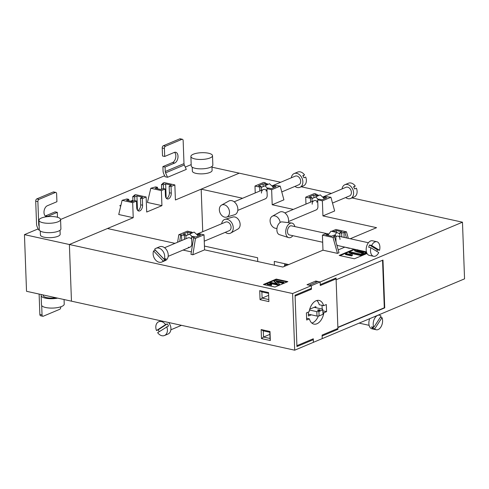 <?xml version="1.0" encoding="UTF-8"?>
<svg xmlns="http://www.w3.org/2000/svg" width="489" height="489" viewBox="0 0 489 489"><rect width="100%" height="100%" fill="white"/><g stroke="black" fill="none" stroke-linecap="round" stroke-linejoin="round"><path stroke-width="0.73" d="M316.071 300.766A12.121 7.341 102.4 0 0 309.121 311.774L306.407 312.911L306.664 319.995L309.378 318.859A12.121 7.341 102.4 0 0 313.895 324.109A12.121 7.341 102.4 0 0 323.871 312.771L326.579 311.627L326.322 304.549L323.608 305.686A12.121 7.341 102.4 0 0 319.097 300.435A12.121 7.341 102.4 0 0 316.071 300.766M310.081 288.901L311.487 289.207L295.087 296.096L296.902 345.668L313.302 338.779L313.431 342.318L322.22 338.626L322.086 335.087L337.905 328.449L336.084 278.877L334.678 278.565M315.845 282.391L315.79 281.022L320.142 281.976L462.472 222.195L464.55 278.846L322.22 338.626L322.123 335.974L337.936 329.329L337.868 327.563L384.727 307.881L382.979 260.081L336.12 279.763L336.053 277.99L320.24 284.635L320.142 281.976L311.352 285.668L309.182 285.191L317.966 281.499L320.142 281.976L320.271 285.521L336.084 278.877M308.308 312.116L308.449 316.016L311.291 314.824M308.4 314.647L309.115 314.348M315.876 307.691L315.839 306.621L309.72 309.189M174.989 243.351L107.458 228.522L69.383 244.512L24.45 234.641L26.528 291.297L294.69 350.191L292.611 293.541L311.352 285.668L311.487 289.207M316.799 300.515A12.121 7.341 102.4 0 1 319.262 304.733L323.608 305.686M311.841 323.076A12.121 7.341 102.4 0 0 318.363 315.98M322.172 309.079L322.037 305.344M309.378 318.859L306.603 318.247M323.003 312.581L323.871 312.771M322.942 310.833L326.579 311.627M191.657 239.035A4.664 3.411 -112.8 0 0 189.561 237.795A4.664 3.411 -112.8 0 0 187.917 237.923L164.555 247.734M237.782 210.398L265.362 198.815A4.664 3.411 -112.8 0 0 267.183 195.313L266.939 188.675L268.461 188.033L271.285 188.656L275.973 186.688L273.149 186.064L273.186 187.085L273.773 187.611M261.456 193.082A4.664 3.411 67.2 0 1 263.278 189.579A4.664 3.411 67.2 0 1 264.916 189.451A4.664 3.411 67.2 0 1 267.012 190.692M288.516 221.541L316.096 209.958A4.664 3.411 -112.8 0 0 317.917 206.456L317.673 199.818L319.195 199.176L322.019 199.799L326.707 197.831L323.877 197.208L323.92 198.228L324.507 198.754M312.19 204.225A4.664 3.411 67.2 0 1 314.005 200.722A4.664 3.411 67.2 0 1 315.649 200.594A4.664 3.411 67.2 0 1 317.746 201.835M366.414 251.853L337.966 245.606A4.664 2.824 -77.6 0 1 336.744 244.72M340.008 239.408A4.664 2.824 102.4 0 0 338.082 236.083A4.664 2.824 102.4 0 0 336.921 236.211A4.664 2.824 102.4 0 0 335.845 236.988M319.574 309.892A1.21 0.379 -2.1 0 0 318.284 309.885A1.21 0.379 -2.1 0 0 317.599 310.258A1.21 0.379 -2.1 0 0 318.052 310.533A1.21 0.379 -2.1 0 0 319.341 310.533A1.21 0.379 -2.1 0 0 320.02 310.167A1.21 0.379 -2.1 0 0 319.574 309.892M257.746 261.529L257.605 257.746L204.439 246.071M294.69 350.191L313.431 342.318L313.333 339.666L311.933 339.354M288.718 264.58L274.28 261.407L274.415 265.191M354.128 249.158L339.183 255.435L354.403 258.779L367.019 253.479M274.971 287.043L287.856 281.633L276.261 279.085L263.375 284.494L274.971 287.043M292.611 293.541L69.383 244.512L71.461 301.163L69.383 244.512L133.228 217.697L132.678 202.648L122.097 200.325L118.735 214.512L133.228 217.697M315.79 281.022L307.006 284.714L311.352 285.668L311.45 288.327L295.05 295.215L296.933 346.554L313.333 339.666M462.472 222.195L351.97 197.923M331.42 193.412L301.236 186.78M280.686 182.269L239.243 173.167L201.175 189.157L242.611 198.259M271.646 189.708L280.203 186.12L283.913 199.836L272.202 204.757L271.646 189.708L266.939 188.675M293.345 209.402L272.202 204.757M322.379 200.851L330.931 197.263L334.647 210.979L322.936 215.9L322.379 200.851L317.673 199.818M350.21 238.748L376.567 227.678L322.936 215.9M349.348 248.106L349.782 248.204M349.415 248.357L344.482 247.037M338.199 249.916L344.488 247.275M337.465 253.375L338.993 252.734L334.525 236.829L333.003 237.465L337.465 253.375L322.972 250.191L322.422 235.142L326.23 233.546L328.113 233.956L327.856 235.362M204.573 249.848L204.023 234.806L199.31 233.766L197.788 234.408L200.618 235.032L195.93 237L193.106 236.376L191.584 237.018L194.408 237.636L193.589 237.984L190.979 254.359L192.862 254.769L204.573 249.848L282.85 267.043L322.972 250.191M183.063 250.075L191.37 251.896M202.733 231.7L201.175 189.157M187.813 234.848L187.715 232.196L183.033 234.164L185.857 234.787L184.335 235.423L178.803 234.732L187.354 231.144L192.067 232.177L190.545 232.819L190.569 233.559M192.091 232.923L192.067 232.177M305.967 204.102L305.711 197.189L310.423 198.228L310.57 202.165M255.234 192.959L254.977 186.046L259.69 187.085L259.836 191.022M344.128 237.416L343.938 232.226L344.953 232.446L346.475 231.81L335.894 229.482L332.086 231.083L332.098 231.431M287.031 281.976L276.279 279.616L264.219 284.684M276.279 279.616L276.261 279.085M354.971 249.341L340.026 255.625M268.895 301.591L260.05 299.647L259.72 290.619L268.565 292.563L268.895 301.591L268.565 292.563M261.481 338.596L261.15 329.568L269.995 331.511L270.325 340.54L261.481 338.596L263.528 337.043L270.05 338.474L270.325 340.54M260.05 299.647L262.098 298.094L268.62 299.525M268.394 293.327L261.872 291.896L259.72 290.619M261.872 291.896L262.098 298.094L268.473 295.417M261.15 329.568L263.296 330.845L263.528 337.043L269.897 334.366M270.05 338.474L269.824 332.275L263.296 330.845M269.824 332.275L269.995 331.511M336.53 329.024L337.936 329.329M337.862 327.288L384.293 307.783L382.551 260.258M384.293 307.783L384.727 307.881M271.487 285.338L267.141 284.378L267.122 283.852L271.468 284.806L271.487 285.338L271.646 284.036L271.132 283.926L270.961 284.402L267.122 283.852M271.468 284.806L271.646 284.036L271.646 284.592M283.926 282.355L275.234 280.441L274.023 280.949L277.507 283.883L270.637 282.373L269.641 282.789L278.339 284.702L279.537 284.195L276.047 281.254L282.935 282.77L283.926 282.355L283.95 282.887L282.954 283.302L276.896 281.97M279.537 284.195L279.561 284.726L278.363 285.234L269.665 283.32L269.641 282.789M276.676 283.699L274.042 281.481L274.023 280.949M351.554 255.881L345.466 254.543L345.442 254.011L351.53 255.35L351.554 255.881L352.312 255.558L352.117 254.103L350.943 253.846L350.723 254.567L346.389 253.614L345.442 254.011M351.53 255.35L352.294 255.032L352.117 254.103L351.988 254.812M366.42 252.617L366.438 253.149L360.79 255.521L349.195 252.978L349.177 252.446L360.772 254.989L366.42 252.617L358.248 250.826C356.915 250.643 356.463 250.356 356.903 249.958L357.6 249.763M362.936 253.229L357.82 252.104L354.604 250.924L354.586 250.392L363.761 252.88L360.754 254.139L350.497 251.89L349.177 252.446M357.606 249.922L357.624 250.289L356.579 250.234M271.132 283.926L270.961 284.402M282.935 282.77L282.954 283.302M278.339 284.702L278.363 285.234M350.943 253.846L350.723 254.567M360.772 254.989L360.79 255.521M355.913 249.549L354.586 250.392M319.085 315.937L316.988 316.071L316.823 311.646L318.92 311.511L319.085 315.937L323.064 314.262L322.679 309.189L314.176 307.318M316.988 316.071L308.388 314.183M316.823 311.646L309.482 310.038M322.905 309.837L318.92 311.511M336.035 242.208L335.796 235.643L333.908 235.233L331.628 236.193L325.827 234.916L328.113 233.956M336.322 232.361L336.255 230.539L342.049 231.81L339.769 232.77L341.652 233.186L341.787 236.902M332.086 231.083L333.969 231.499L336.255 230.539M333.969 231.499L333.981 231.847M339.904 236.487L339.769 232.77M322.422 235.142L333.003 237.465M335.796 235.643L333.51 236.603L334.525 236.829M344.953 232.446L346.493 237.935M343.938 232.226L341.652 233.186M346.475 231.81L348.302 238.332M339.806 233.791L336.78 232.464L334.598 235.38M336.78 232.464L330.986 231.187L328.15 234.977M310.423 198.228L311.945 197.587L309.121 196.963L313.804 194.995L316.634 195.618L318.156 194.977L318.18 195.722M311.945 197.587L312.092 201.529M316.658 196.364L316.634 195.618M313.901 197.648L313.804 194.995M330.931 197.263L325.405 196.572L323.877 197.208M318.156 194.977L315.326 194.359L316.151 194.011L316.297 194.573M316.151 194.011L314.262 193.601L305.711 197.189M316.878 202.257A4.664 3.411 67.2 0 1 316.951 201.168M311.982 198.601L320.197 194.873L323.92 198.228M315.515 196.841L318.449 199.488M259.69 187.085L261.212 186.443L258.388 185.82L263.07 183.852L265.9 184.475L267.422 183.833L267.446 184.579M261.212 186.443L261.358 190.386M265.924 185.221L265.9 184.475M263.168 186.505L263.07 183.852M280.203 186.12L274.671 185.429L273.149 186.064M267.422 183.833L264.598 183.216L265.417 182.868L265.564 183.43M265.417 182.868L263.528 182.458L254.977 186.046M266.144 191.113A4.664 3.411 67.2 0 1 266.218 190.025M261.248 187.458L269.463 183.73L273.186 187.085M264.781 185.698L267.715 188.344M187.715 232.196L190.545 232.819M197.788 234.408L197.825 235.423L194.109 232.073L185.893 235.802L186.003 238.724M198.412 235.955L197.825 235.423M185.857 234.787L185.893 235.802M181.719 240.527L181.505 234.806M180.685 235.148L179.695 241.377M193.589 237.984L195.472 238.394L192.862 254.769M204.023 234.806L195.472 238.394M178.803 234.732L177.605 242.251M184.475 239.365L184.335 235.423M191.584 237.018L191.822 243.656A4.664 3.411 67.2 0 1 190.007 247.159A4.664 3.411 67.2 0 1 188.363 247.287M192.36 236.688L189.426 234.042M284.415 266.389L284.836 263.73M137.776 210.533A4.664 2.824 102.4 0 0 137.935 210.472A4.664 2.824 102.4 0 0 140.704 204.812L140.459 198.173L142.739 197.214L136.944 195.942L134.658 196.902L132.776 196.486L135.062 195.527L134.047 195.307L133.876 196.028M132.678 202.648L136.486 201.046L136.731 207.684A4.664 2.824 102.4 0 0 138.656 211.01A4.664 2.824 102.4 0 0 139.817 210.881A4.664 2.824 102.4 0 0 142.586 205.227L142.342 198.589L140.459 198.173M166.474 198.473A4.664 2.824 102.4 0 0 166.633 198.412A4.664 2.824 102.4 0 0 169.402 192.758L169.157 186.12L171.443 185.16L165.643 183.888L163.363 184.848L161.474 184.432L163.76 183.473L162.745 183.247L162.574 183.968M157.556 188.778L157.501 187.305L155.618 186.89L150.795 188.271L147.433 202.458L161.932 205.643L161.376 190.594L165.184 188.992L165.429 195.631A4.664 2.824 102.4 0 0 167.36 198.956A4.664 2.824 102.4 0 0 168.522 198.827A4.664 2.824 102.4 0 0 171.284 193.173L171.04 186.535L169.157 186.12M41.528 294.592A11.375 3.551 -2.1 0 0 41.149 295.552L41.498 304.934A11.375 3.551 -2.1 0 0 45.715 307.52A11.375 3.551 -2.1 0 0 57.818 307.55A11.375 3.551 -2.1 0 0 64.23 304.103L64.065 299.537M41.149 295.552A11.375 3.551 -2.1 0 0 45.373 298.137A11.375 3.551 -2.1 0 0 57.665 298.131M43.179 294.953L43.203 295.478A9.322 2.91 -2.1 0 0 46.663 297.593A9.322 2.91 -2.1 0 0 55.88 297.74M40.275 231.01L40.422 234.952A9.884 3.087 -2.1 0 0 44.089 237.196A9.884 3.087 -2.1 0 0 54.609 237.226A9.884 3.087 -2.1 0 0 60.178 234.225L60.031 230.288M38.949 220.288L39.297 229.671A10.819 3.38 -2.1 0 0 43.307 232.128A10.819 3.38 -2.1 0 0 54.817 232.165A10.819 3.38 -2.1 0 0 60.911 228.883L60.569 219.5A10.819 3.38 -2.1 0 0 56.553 217.043A10.819 3.38 -2.1 0 0 45.043 217.006A10.819 3.38 -2.1 0 0 38.949 220.288A10.819 3.38 -2.1 0 0 42.965 222.746A10.819 3.38 -2.1 0 0 54.475 222.782A10.819 3.38 -2.1 0 0 60.569 219.5M192.214 167.189L192.36 171.132A9.884 3.087 -2.1 0 0 196.028 173.375A9.884 3.087 -2.1 0 0 206.541 173.406A9.884 3.087 -2.1 0 0 212.11 170.404L211.969 166.468M212.507 155.679L212.849 165.062A10.819 3.38 177.9 0 1 206.755 168.344A10.819 3.38 177.9 0 1 195.245 168.314A10.819 3.38 177.9 0 1 191.23 165.857L190.887 156.474A10.819 3.38 177.9 0 1 196.981 153.191A10.819 3.38 177.9 0 1 208.491 153.222A10.819 3.38 177.9 0 1 212.507 155.679A10.819 3.38 177.9 0 1 206.413 158.962A10.819 3.38 177.9 0 1 194.903 158.931A10.819 3.38 177.9 0 1 190.887 156.474M39.377 230.056L38.552 229.873L37.207 226.878A5.593 4.095 -112.8 0 1 36.553 224.164L35.709 201.15A1.864 1.131 -77.6 0 1 36.816 198.889L38.992 199.365A1.864 1.131 102.4 0 0 37.885 201.627L35.709 201.15M120.93 205.246L119.744 205.741L120.759 205.967M132.88 200.227L130.545 201.205M165.068 176.731L167.556 177.275L165.569 172.862A2.8 2.048 67.2 0 1 165.245 171.505L165.086 167.073L162.91 166.596L163.069 171.022A5.593 4.095 -112.8 0 0 163.723 173.736L165.068 176.731M165.569 172.862L184.316 164.989L186.303 169.402L167.556 177.275M161.932 205.643L146.7 212.037L146.15 196.988L142.342 198.589M211.994 167.183L239.243 173.167L175.404 199.983L174.848 184.934L171.04 186.535M24.45 234.641L38.111 228.901M60.569 219.475L164.628 175.765M185.264 167.097L191.187 164.61M132.739 200.826L131.388 201.389M132.562 201.492L131.718 201.761M45.288 215.991A5.593 3.386 102.4 0 0 45.532 215.9L55.135 211.865L57.311 212.342L57.476 216.768L56.736 217.079M57.531 217.287A2.8 2.048 67.2 0 1 57.476 216.768M39.169 226.26L39.053 225.997A2.8 2.048 67.2 0 1 38.729 224.64L37.885 201.627M45.532 215.9L47.702 216.376A5.593 3.386 102.4 0 1 46.308 216.529A5.593 3.386 102.4 0 1 44.028 211.45A5.593 3.386 102.4 0 1 47.317 205.759L56.92 201.725L56.626 193.754A1.864 1.131 102.4 0 0 55.856 192.428A1.864 1.131 102.4 0 0 55.391 192.477L53.215 192L36.816 198.889M53.215 192A1.864 1.131 -77.6 0 1 53.686 191.951L55.856 192.428M55.391 192.477L38.992 199.365M47.702 216.376L57.311 212.342M184.316 164.989A2.8 2.048 67.2 0 1 183.992 163.632L183.149 140.612A1.864 1.131 -77.6 0 0 182.373 139.286L180.203 138.809A1.864 1.131 102.4 0 0 179.738 138.858L181.908 139.334A1.864 1.131 -77.6 0 1 182.373 139.286M163.332 145.746A1.864 1.131 102.4 0 0 162.226 148.008L162.519 155.979L164.695 156.456L164.402 148.485A1.864 1.131 -77.6 0 1 165.508 146.223L163.332 145.746L179.738 138.858M174.542 152.33A5.593 3.386 -77.6 0 1 175.667 157.794A5.593 3.386 -77.6 0 1 172.513 162.562L162.91 166.596M165.508 146.223L181.908 139.334M164.695 156.456L174.298 152.421A5.593 3.386 -77.6 0 1 175.698 152.268A5.593 3.386 -77.6 0 1 177.978 157.348A5.593 3.386 -77.6 0 1 174.689 163.039L165.086 167.073M41.699 305.552L42.042 314.928L39.866 314.451L39.12 294.06M41.29 294.537L41.308 294.916M39.866 314.451A1.864 1.131 102.4 0 0 40.636 315.784L42.812 316.261A1.864 1.131 -77.6 0 1 42.042 314.928M60.777 306.811L60.783 307.055A1.864 1.131 -77.6 0 1 59.676 309.323L43.276 316.212A1.864 1.131 -77.6 0 1 42.812 316.261M174.848 184.934L164.267 182.611L162.745 183.247M161.608 188.051L161.284 189.426M161.376 190.594L150.795 188.271M165.184 188.992L163.302 188.577L161.015 189.536L155.221 188.265L157.501 187.305M166.168 198.118L165.643 183.888M161.651 189.274L161.474 184.432M163.363 184.848L163.497 188.626M146.15 196.988L135.569 194.665L134.047 195.307M132.91 200.105L132.58 201.48M128.858 200.832L128.803 199.359L126.92 198.95L122.097 200.325M136.486 201.046L134.603 200.637L132.317 201.596L126.517 200.319L128.803 199.359M137.464 210.172L136.944 195.942M132.953 201.327L132.776 196.486M134.658 196.902L134.799 200.679M156.492 330.546L165.575 324.592A7.457 5.458 -112.8 0 0 158.717 321.756A7.457 5.458 -112.8 0 0 158.069 322.098A7.457 5.458 -112.8 0 0 156.492 330.546L158.253 329.812A7.457 5.458 -112.8 0 0 159.206 331.646M165.575 324.592L167.33 323.852A7.457 5.458 -112.8 0 1 168.479 325.974L157.641 332.673A7.457 5.458 -112.8 0 0 164.5 335.509L168.014 334.03A7.457 5.458 -112.8 0 0 168.662 333.687A7.457 5.458 -112.8 0 0 168.613 322.502M164.5 335.509A7.457 5.458 -112.8 0 0 165.148 335.161A7.457 5.458 -112.8 0 0 166.725 326.713M167.33 323.852L158.253 329.812M292.85 235.698A7.457 4.517 -77.6 0 1 290.668 237.471A7.457 4.517 -77.6 0 1 288.553 237.605L279.36 234.634A6.528 3.955 -77.6 0 1 276.945 228.577A6.528 3.955 -77.6 0 1 280.759 222.122A6.528 3.955 -77.6 0 1 282.159 221.902L291.75 223.057A7.457 4.517 -77.6 0 1 294.849 226.59M288.553 237.605A7.457 4.517 -77.6 0 1 285.784 230.686A7.457 4.517 -77.6 0 1 290.148 223.308A7.457 4.517 -77.6 0 1 291.75 223.057M378.737 252.556A7.457 4.517 -77.6 0 1 373.602 256.297A7.457 4.517 -77.6 0 1 372.728 255.943A7.457 4.517 -77.6 0 1 370.87 247.721L378.737 252.556M373.602 256.297L369.256 255.344A7.457 4.517 -77.6 0 1 368.382 254.989A7.457 4.517 -77.6 0 1 366.634 246.34A7.457 4.517 -77.6 0 1 372.459 240.771L376.805 241.725A7.457 4.517 -77.6 0 1 377.679 242.086A7.457 4.517 -77.6 0 1 379.543 250.301L377.367 249.824A7.457 4.517 -77.6 0 1 376.86 251.401M328.84 234.054L291.407 225.832A4.664 2.824 102.4 0 0 287.77 229.317A4.664 2.824 102.4 0 0 288.858 234.72A4.664 2.824 102.4 0 0 289.409 234.94L322.679 242.251M376.805 241.725A7.457 4.517 -77.6 0 0 371.671 245.472L369.501 244.995A7.457 4.517 -77.6 0 0 368.694 247.245L370.87 247.721M371.671 245.472L379.543 250.301M369.501 244.995L377.367 249.824M280.173 222.434A6.528 4.78 -112.8 0 0 274.934 215.9A6.528 4.78 -112.8 0 0 272.281 216.248A6.528 4.78 -112.8 0 0 270.35 222.733A6.528 4.78 -112.8 0 0 275.393 228.29A6.528 4.78 -112.8 0 0 276.976 228.326M288.278 222.642A7.457 5.458 -112.8 0 0 282.52 211.816A7.457 5.458 -112.8 0 0 279.482 212.22L272.281 216.248M345.668 197.538A7.457 5.458 -112.8 0 0 350.68 198.467L354.195 196.988A7.457 5.458 -112.8 0 0 354.849 196.645A7.457 5.458 -112.8 0 0 356.42 188.192L354.666 188.931A7.457 5.458 -112.8 0 0 353.516 186.81L355.271 186.071A7.457 5.458 -112.8 0 0 348.419 183.234L344.904 184.708A7.457 5.458 -112.8 0 0 344.256 185.056A7.457 5.458 -112.8 0 0 342.062 188.937M350.68 198.467A7.457 5.458 -112.8 0 0 351.334 198.118A7.457 5.458 -112.8 0 0 352.624 189.017A7.457 5.458 -112.8 0 0 344.904 184.708M322.654 197.091L345.986 187.287A4.664 3.411 67.2 0 1 350.815 189.983A4.664 3.411 67.2 0 1 350.008 195.667A4.664 3.411 67.2 0 1 349.598 195.887L332.508 203.063M355.271 186.071L353.712 187.098M224.207 204.757A6.528 4.78 -112.8 0 0 221.548 205.105A6.528 4.78 -112.8 0 0 219.616 211.59A6.528 4.78 -112.8 0 0 224.659 217.147A6.528 4.78 -112.8 0 0 226.584 217.104A6.528 4.78 -112.8 0 0 229.359 210.832A6.528 4.78 -112.8 0 0 224.207 204.757M226.584 217.104L234.506 214.781A7.457 5.458 -112.8 0 0 237.678 207.617A7.457 5.458 -112.8 0 0 231.786 200.673A7.457 5.458 -112.8 0 0 228.748 201.077L221.548 205.105M294.934 186.395A7.457 5.458 -112.8 0 0 299.946 187.324L303.461 185.844A7.457 5.458 -112.8 0 0 304.115 185.502A7.457 5.458 -112.8 0 0 305.692 177.049L303.932 177.788A7.457 5.458 -112.8 0 0 302.783 175.667L304.537 174.928A7.457 5.458 -112.8 0 0 297.685 172.091L294.17 173.564A7.457 5.458 -112.8 0 0 293.522 173.913A7.457 5.458 -112.8 0 0 291.328 177.794M299.946 187.324A7.457 5.458 -112.8 0 0 300.601 186.975A7.457 5.458 -112.8 0 0 301.89 177.874A7.457 5.458 -112.8 0 0 294.17 173.564M271.921 185.948L295.258 176.144A4.664 3.411 67.2 0 1 300.081 178.84A4.664 3.411 67.2 0 1 299.274 184.524A4.664 3.411 67.2 0 1 298.865 184.744L281.774 191.92M304.537 174.928L302.978 175.954M221.706 223.73A7.457 5.458 67.2 0 1 224.983 219.347L232.905 217.024A6.528 4.78 67.2 0 1 234.83 216.982A6.528 4.78 67.2 0 1 239.873 222.538A6.528 4.78 67.2 0 1 237.941 229.023L230.741 233.057A7.457 5.458 67.2 0 1 227.703 233.455A7.457 5.458 67.2 0 1 225.319 232.324M224.983 219.347A7.457 5.458 67.2 0 1 227.183 219.292A7.457 5.458 67.2 0 1 232.947 225.649A7.457 5.458 67.2 0 1 230.741 233.057M163.24 261.022A7.457 5.458 67.2 0 1 161.804 262.037A7.457 5.458 67.2 0 1 155.802 260.234A7.457 5.458 67.2 0 1 153.577 250.949L163.24 261.022L165.001 260.282L155.331 250.209L153.577 250.949M156.028 248.284A7.457 5.458 67.2 0 1 162.03 250.093A7.457 5.458 67.2 0 1 164.255 259.372L154.585 249.298A7.457 5.458 67.2 0 1 156.028 248.284L159.542 246.804A7.457 5.458 67.2 0 1 165.545 248.614A7.457 5.458 67.2 0 1 165.319 260.564L161.804 262.037M165.001 260.282A7.457 5.458 67.2 0 0 166.009 258.638L164.255 259.372M204.255 241.169L229.249 230.674A4.664 3.411 -112.8 0 0 229.39 223.204A4.664 3.411 -112.8 0 0 225.637 222.079L196.566 234.286M373.785 327.324L381.065 316.126A7.457 4.517 102.4 0 0 379.501 315.197A7.457 4.517 102.4 0 0 374.996 317.813A7.457 4.517 102.4 0 0 373.785 327.324L371.616 326.841A7.457 4.517 102.4 0 0 372.557 328.363L373.303 327.214M369.715 318.681A7.457 4.517 102.4 0 0 371.952 328.816L376.298 329.769A7.457 4.517 102.4 0 0 380.797 327.153A7.457 4.517 102.4 0 0 382.013 317.642L380.32 317.269M372.557 328.363L374.727 328.84A7.457 4.517 102.4 0 0 376.298 329.769M374.727 328.84L382.013 317.642M357.795 251.572L357.82 252.104M39.108 224.488L38.729 224.64M165.245 171.505L183.992 163.632M162.226 148.008L164.402 148.485M172.513 162.562L174.689 163.039M171.284 193.173L169.402 192.758M142.586 205.227L140.704 204.812M270.943 284.329L270.967 284.861M350.68 254.372L350.699 254.903M181.498 325.332L170.857 329.8M158.717 321.756L160.948 320.821M284.58 265.344L287.196 264.243M338.082 236.083L368.413 242.746M284.904 212.947L314.005 200.722M234.17 201.804L263.278 189.579M190.007 247.159L168.167 256.334M359.115 323.131L369.103 325.326M379.501 315.197L378.517 314.983"/></g></svg>
